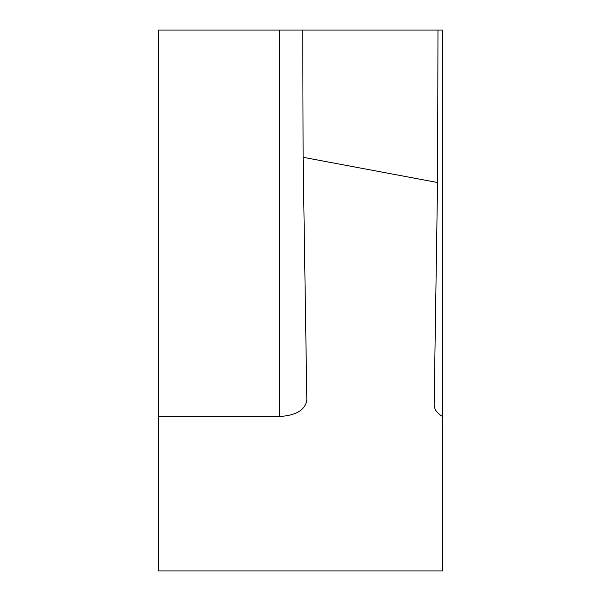 <?xml version="1.0" encoding="UTF-8"?>
<svg xmlns="http://www.w3.org/2000/svg" width="601" height="601" viewBox="0 0 601 601"><rect width="100%" height="100%" fill="white"/><g stroke="black" fill="none" stroke-linecap="round" stroke-linejoin="round"><path stroke-width="0.9" d="M434.147 570.95L442.486 570.95L442.486 30.05L437.979 30.05L437.551 182.524L303.114 157.297L306.833 400.274M442.486 570.95L158.514 570.95L158.514 416.493L279.788 416.493L279.788 30.05L302.754 30.05L303.114 157.297M279.788 570.95L302.754 570.95M306.833 400.123C305.225 409.98 296.21 415.434 279.788 416.493M442.486 416.493C436.995 413.225 434.215 409.266 434.147 404.631L437.551 182.524M302.754 30.05L437.979 30.05M158.514 416.493L158.514 30.05L279.788 30.05"/></g></svg>
